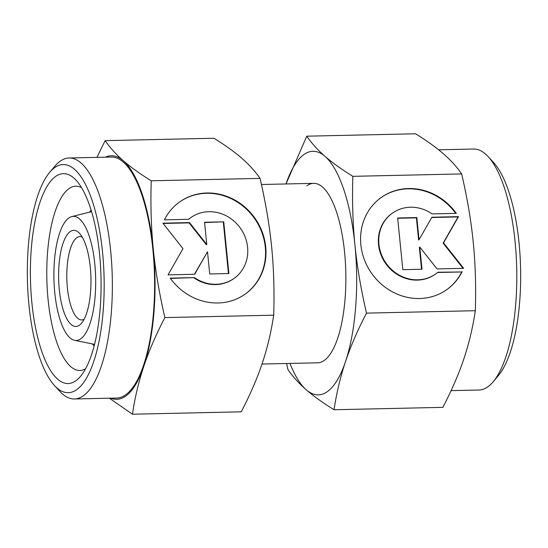 <?xml version="1.0" encoding="UTF-8"?>
<svg xmlns="http://www.w3.org/2000/svg" width="548" height="548" viewBox="0 0 548 548"><rect width="100%" height="100%" fill="white"/><g stroke="black" fill="none" stroke-linecap="round" stroke-linejoin="round"><path stroke-width="0.82" d="M68.767 218.049A62.068 20.858 -91.3 0 0 54.101 283.542A62.068 20.858 -91.3 0 0 74.583 340.322A62.068 20.858 -91.3 0 0 80.816 338.774A62.068 20.858 -91.3 0 0 95.201 268.602A62.068 20.858 -91.3 0 0 71.843 216.57A62.068 20.858 -91.3 0 0 68.767 218.049M82.282 237.161A41.669 14.001 -91.3 0 0 79.905 236.62A41.669 14.001 -91.3 0 0 76.788 237.75A41.669 14.001 -91.3 0 0 67.027 283.295A41.669 14.001 -91.3 0 0 81.755 319.936A41.669 14.001 -91.3 0 0 84.104 319.292M79.46 325.17A48.08 16.159 -91.3 0 0 81.556 323.19A48.08 16.159 -91.3 0 0 90.947 278.055A48.08 16.159 -91.3 0 0 79.563 233.38A48.08 16.159 -91.3 0 0 70.13 231.653A48.08 16.159 -91.3 0 0 59.294 289.563A48.08 16.159 -91.3 0 0 79.46 325.17M451.086 390.635L478.89 390.018A120.526 40.504 -91.3 0 0 487.925 386.73A120.526 40.504 -91.3 0 0 493.166 381.764A120.526 40.504 -91.3 0 0 516.716 268.623A120.526 40.504 -91.3 0 0 488.179 156.639A120.526 40.504 -91.3 0 0 473.554 149.029L438.633 149.803M306.942 185.793A89.749 30.161 88.7 0 1 313.661 183.347A89.749 30.161 88.7 0 1 345.391 262.266A89.749 30.161 88.7 0 1 324.361 360.365A89.749 30.161 88.7 0 1 317.641 362.81L262.006 364.036M306.757 136.185L285.994 183.964A121.807 40.936 -91.3 0 1 303.825 154.618A121.807 40.936 -91.3 0 1 325.046 156.365C317.724 149.981 311.627 143.254 306.757 136.185L415.562 133.781C426.755 140.706 436.023 147.357 443.366 153.748C450.689 160.132 456.785 166.859 461.663 173.922L352.85 176.333C341.657 169.407 332.389 162.749 325.046 156.365A121.807 40.936 -91.3 0 1 354.926 244.833C352.761 223.07 352.069 200.239 352.85 176.333M289.974 363.42A121.807 40.936 -91.3 0 0 306.257 389.792A121.807 40.936 -91.3 0 0 327.478 391.539A121.807 40.936 -91.3 0 0 345.528 361.543C350.699 346.172 357.693 330.026 366.502 313.12C360.968 289.351 357.104 266.588 354.926 244.833A121.807 40.936 -91.3 0 1 345.528 361.543C340.377 376.914 336.554 392.985 334.061 409.753C322.868 402.828 313.6 396.177 306.257 389.792C298.934 383.401 292.838 376.675 287.96 369.612L286.583 363.495M446.894 289.57A56.547 51.896 54.3 0 0 461.724 271.966L437.578 272.5M462.142 271.664A56.547 51.896 -125.7 0 1 447.1 289.426A56.547 51.896 -125.7 0 1 371.839 273.664A56.547 51.896 -125.7 0 1 381.065 197.616A56.547 51.896 -125.7 0 1 456.32 213.378L432.112 213.912A37.319 34.25 54.3 0 0 392.293 213.227A37.319 34.25 54.3 0 0 390.231 214.843A37.319 34.25 54.3 0 0 387.128 264.663A37.319 34.25 54.3 0 0 435.872 273.815A37.319 34.25 54.3 0 0 437.934 272.205L461.724 271.966M435.872 273.815L435.461 274.116A37.319 34.25 -125.7 0 1 386.717 264.958A37.319 34.25 -125.7 0 1 389.82 215.138A37.319 34.25 -125.7 0 1 391.875 213.521L392.293 213.227M421.987 269.246L402.821 269.671L397.656 217.981L416.829 217.556L419.042 239.757L431.879 217.227L458.498 216.638L443.558 242.867L463.656 268.328L437.037 268.917L419.768 247.052L421.987 269.246M421.542 269.26L419.357 247.347L419.768 247.052M463.019 268.342L443.14 243.168L458.087 216.933L431.708 217.515M443.558 242.867L443.14 243.168M458.498 216.638L458.087 216.933M419.042 239.757L418.631 240.051L416.411 217.857L397.69 218.268M416.829 217.556L416.411 217.857M455.703 213.391A56.547 51.896 54.3 0 0 380.86 197.766M461.663 173.922C467.197 197.691 471.061 220.454 473.239 242.209C475.404 263.972 476.096 286.803 475.315 310.709C472.814 327.478 468.992 343.548 463.841 358.919C458.669 374.298 451.682 390.436 442.866 407.349L334.061 409.753M475.315 310.709L366.502 313.12M493.166 381.764L498.303 375.661A114.114 38.346 -91.3 0 0 520.6 268.541A114.114 38.346 -91.3 0 0 493.577 162.509L488.179 156.639M49.697 172.339L54.834 166.236A120.526 40.504 88.7 0 1 60.075 161.27A120.526 40.504 88.7 0 1 69.11 157.982A120.526 40.504 88.7 0 1 111.71 263.965A120.526 40.504 88.7 0 1 83.474 395.69A120.526 40.504 88.7 0 1 74.446 398.971A120.526 40.504 88.7 0 1 59.821 391.361L54.423 385.491A114.114 38.346 88.7 0 1 27.4 279.459A114.114 38.346 88.7 0 1 49.697 172.339A114.114 38.346 88.7 0 1 54.663 167.633A114.114 38.346 88.7 0 1 102.531 252.149A114.114 38.346 88.7 0 1 76.816 389.587A114.114 38.346 88.7 0 1 54.423 385.491M69.11 157.982L111.36 157.05A120.526 40.504 88.7 0 1 153.967 263.026A120.526 40.504 88.7 0 1 125.732 394.752A120.526 40.504 88.7 0 1 116.703 398.04L74.446 398.971M85.598 368.736A92.16 30.976 88.7 0 1 79.85 370.482A92.16 30.976 88.7 0 1 47.279 289.447A92.16 30.976 88.7 0 1 68.87 188.718A92.16 30.976 88.7 0 1 75.775 186.204A92.16 30.976 88.7 0 1 81.59 187.697M75.932 380.709A104.983 35.284 88.7 0 1 31.894 302.955A104.983 35.284 88.7 0 1 55.547 176.511A104.983 35.284 88.7 0 1 76.151 180.285A104.983 35.284 88.7 0 1 101.01 277.829A104.983 35.284 88.7 0 1 80.494 376.38A104.983 35.284 88.7 0 1 75.932 380.709M109.367 398.197L132.438 414.22C134.931 397.451 138.754 381.381 143.905 366.009A121.807 40.936 88.7 0 1 125.855 395.999A121.807 40.936 88.7 0 1 110.778 398.17M105.442 157.18A121.807 40.936 88.7 0 1 123.43 160.831A121.807 40.936 88.7 0 1 153.303 249.299A121.807 40.936 88.7 0 1 143.905 366.009C149.077 350.638 156.07 334.492 164.886 317.587C159.345 293.817 155.488 271.055 153.303 249.299C151.145 227.536 150.453 204.705 151.234 180.799C140.041 173.874 130.773 167.215 123.43 160.831C116.108 154.447 110.004 147.72 105.134 140.651L96.914 157.365M245.271 294.036A56.547 51.896 54.3 0 0 254.286 218.138A56.547 51.896 54.3 0 0 179.237 202.233M164.407 219.844A56.547 51.896 -125.7 0 1 179.449 202.082A56.547 51.896 -125.7 0 1 254.704 217.844A56.547 51.896 -125.7 0 1 245.477 293.892A56.547 51.896 -125.7 0 1 170.223 278.131L194.43 277.596A37.319 34.25 54.3 0 0 234.249 278.281A37.319 34.25 54.3 0 0 236.311 276.665A37.319 34.25 54.3 0 0 239.414 226.845A37.319 34.25 54.3 0 0 190.67 217.693A37.319 34.25 54.3 0 0 188.615 219.303L164.407 219.844M194.43 277.596L170.428 278.411M234.249 278.281L233.838 278.583A37.319 34.25 -125.7 0 1 194.019 277.891M223.728 221.837L228.886 273.527L209.72 273.952L207.5 251.751L194.67 274.281L168.044 274.87L182.991 248.641L162.886 223.18L189.505 222.591L206.774 244.456L204.562 222.262L223.728 221.837L204.589 222.55M206.774 244.456L206.363 244.757L189.094 222.892L163.112 223.468M189.505 222.591L189.094 222.892M194.424 274.288L207.5 251.751M228.441 273.534L223.31 222.132M188.553 219.31A37.319 34.25 -125.7 0 1 190.259 217.988L190.67 217.693M105.134 140.651L213.939 138.247C225.132 145.172 234.4 151.823 241.743 158.208C249.066 164.599 255.163 171.325 260.04 178.388C265.575 202.157 269.438 224.92 271.623 246.675C273.781 268.438 274.473 291.269 273.692 315.175C271.198 331.944 267.376 348.014 262.225 363.386C257.053 378.764 250.059 394.903 241.243 411.815L132.438 414.22M151.234 180.799L260.04 178.388M164.886 317.587L273.692 315.175M74.583 340.322L94.537 344.377M91.126 210.09L89.468 212.172M94.133 345.939L92.386 343.939M261.417 184.505L313.661 183.347M71.843 216.57L91.598 211.638"/></g></svg>
